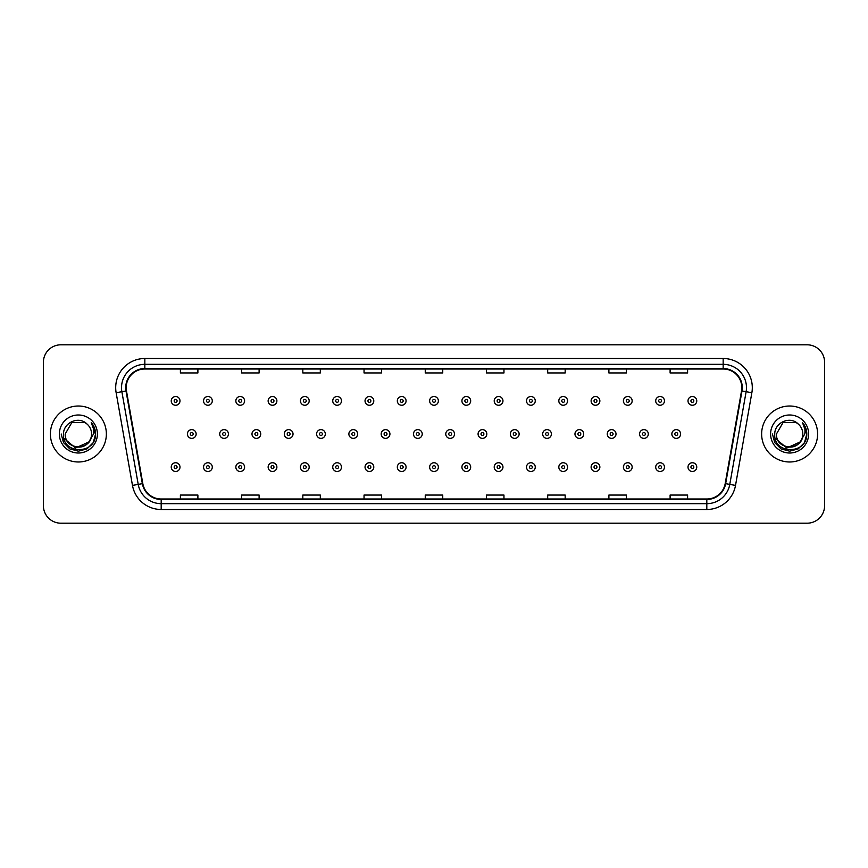 <?xml version="1.0" encoding="UTF-8"?>
<svg xmlns="http://www.w3.org/2000/svg" width="868" height="868" viewBox="0 0 868 868"><rect width="100%" height="100%" fill="white"/><g stroke="black" fill="none" stroke-linecap="round" stroke-linejoin="round"><path stroke-width="1.3" d="M50.398 434A27.982 27.982 0 0 0 78.38 461.982A27.982 27.982 0 0 0 106.363 434A27.982 27.982 0 0 0 78.38 406.018A27.982 27.982 0 0 0 50.398 434A27.982 27.982 0 0 0 78.38 461.982A27.982 27.982 0 0 0 106.363 434A27.982 27.982 0 0 0 78.38 406.018A27.982 27.982 0 0 0 50.398 434M761.637 434A27.982 27.982 0 0 0 789.62 461.982A27.982 27.982 0 0 0 817.602 434A27.982 27.982 0 0 0 789.62 406.018A27.982 27.982 0 0 0 761.637 434A27.982 27.982 0 0 0 789.62 461.982A27.982 27.982 0 0 0 817.602 434A27.982 27.982 0 0 0 789.62 406.018A27.982 27.982 0 0 0 761.637 434M126.185 387.649A18.651 18.651 0 0 1 144.837 368.998L723.163 368.998A18.651 18.651 0 0 1 741.532 390.893L725.192 483.584A18.651 18.651 0 0 1 706.812 499.002L161.188 499.002A18.651 18.651 0 0 1 142.808 483.584L126.468 390.893A18.651 18.651 0 0 1 126.185 387.649M125.719 387.649A19.118 19.118 0 0 0 126.012 390.969L142.352 483.671A19.118 19.118 0 0 0 161.188 499.469L706.812 499.469A19.118 19.118 0 0 0 725.648 483.671L741.988 390.969A19.118 19.118 0 0 0 723.163 368.531L144.837 368.531A19.118 19.118 0 0 0 125.719 387.649M116.138 392.716A29.154 29.154 0 0 1 144.837 358.506L723.163 358.506A29.154 29.154 0 0 1 751.862 392.716L735.521 485.407A29.154 29.154 0 0 1 706.812 509.494L161.188 509.494A29.154 29.154 0 0 1 132.478 485.407L116.138 392.716L121.878 391.707A23.317 23.317 0 0 1 144.837 364.332L723.163 364.332A23.317 23.317 0 0 1 746.122 391.707L729.782 484.398A23.317 23.317 0 0 1 706.812 503.668L161.188 503.668A23.317 23.317 0 0 1 138.218 484.398L121.878 391.707A23.317 23.317 0 0 1 121.52 387.649M824.6 362.292A17.49 17.49 0 0 0 807.11 344.802L60.89 344.802A17.49 17.49 0 0 0 43.4 362.292L43.4 505.708A17.49 17.49 0 0 0 60.89 523.198L807.11 523.198A17.49 17.49 0 0 0 824.6 505.708L824.6 362.292L824.6 505.708M425.255 368.998L425.255 372.947L442.745 372.947L442.745 368.998M364.039 368.998L364.039 372.947L381.529 372.947L381.529 368.998M302.824 368.998L302.824 372.947L320.314 372.947L320.314 368.998M241.619 368.998L241.619 372.947L259.109 372.947L259.109 368.998M180.403 368.998L180.403 372.947L197.893 372.947L197.893 368.998M486.471 368.998L486.471 372.947L503.961 372.947L503.961 368.998M547.686 368.998L547.686 372.947L565.176 372.947L565.176 368.998M608.891 368.998L608.891 372.947L626.381 372.947L626.381 368.998M670.107 368.998L670.107 372.947L687.597 372.947L687.597 368.998M442.745 499.002L442.745 495.053L425.255 495.053L425.255 499.002M381.529 499.002L381.529 495.053L364.039 495.053L364.039 499.002M320.314 499.002L320.314 495.053L302.824 495.053L302.824 499.002M259.109 499.002L259.109 495.053L241.619 495.053L241.619 499.002M197.893 499.002L197.893 495.053L180.403 495.053L180.403 499.002M503.961 499.002L503.961 495.053L486.471 495.053L486.471 499.002M565.176 499.002L565.176 495.053L547.686 495.053L547.686 499.002M626.381 499.002L626.381 495.053L608.891 495.053L608.891 499.002M687.597 499.002L687.597 495.053L670.107 495.053L670.107 499.002M43.4 362.292L43.4 505.708M807.11 344.802L60.89 344.802M60.89 523.198L807.11 523.198M179.991 400.886A4.373 4.373 0 0 1 175.618 405.258A4.373 4.373 0 0 1 171.246 400.886A4.373 4.373 0 0 1 175.618 396.513A4.373 4.373 0 0 1 179.991 400.886A4.373 4.373 0 0 0 175.618 396.513A4.373 4.373 0 0 0 171.246 400.886M187.401 434A4.373 4.373 0 0 1 191.774 429.627A4.373 4.373 0 0 1 196.146 434A4.373 4.373 0 0 1 191.774 438.373A4.373 4.373 0 0 1 187.401 434A4.373 4.373 0 0 0 191.774 438.373A4.373 4.373 0 0 0 196.146 434M171.246 467.114A4.373 4.373 0 0 1 175.618 462.742A4.373 4.373 0 0 1 179.991 467.114A4.373 4.373 0 0 1 175.618 471.487A4.373 4.373 0 0 1 171.246 467.114A4.373 4.373 0 0 0 175.618 471.487A4.373 4.373 0 0 0 179.991 467.114M212.291 400.886A4.373 4.373 0 0 1 207.919 405.258A4.373 4.373 0 0 1 203.546 400.886A4.373 4.373 0 0 1 207.919 396.513A4.373 4.373 0 0 1 212.291 400.886A4.373 4.373 0 0 0 207.919 396.513A4.373 4.373 0 0 0 203.546 400.886M244.592 400.886A4.373 4.373 0 0 1 240.219 405.258A4.373 4.373 0 0 1 235.846 400.886A4.373 4.373 0 0 1 240.219 396.513A4.373 4.373 0 0 1 244.592 400.886A4.373 4.373 0 0 0 240.219 396.513A4.373 4.373 0 0 0 235.846 400.886M276.881 400.886A4.373 4.373 0 0 1 272.509 405.258A4.373 4.373 0 0 1 268.136 400.886A4.373 4.373 0 0 1 272.509 396.513A4.373 4.373 0 0 1 276.881 400.886A4.373 4.373 0 0 0 272.509 396.513A4.373 4.373 0 0 0 268.136 400.886M309.182 400.886A4.373 4.373 0 0 1 304.809 405.258A4.373 4.373 0 0 1 300.436 400.886A4.373 4.373 0 0 1 304.809 396.513A4.373 4.373 0 0 1 309.182 400.886A4.373 4.373 0 0 0 304.809 396.513A4.373 4.373 0 0 0 300.436 400.886M219.691 434A4.373 4.373 0 0 1 224.063 429.627A4.373 4.373 0 0 1 228.436 434A4.373 4.373 0 0 1 224.063 438.373A4.373 4.373 0 0 1 219.691 434A4.373 4.373 0 0 0 224.063 438.373A4.373 4.373 0 0 0 228.436 434M251.991 434A4.373 4.373 0 0 1 256.364 429.627A4.373 4.373 0 0 1 260.736 434A4.373 4.373 0 0 1 256.364 438.373A4.373 4.373 0 0 1 251.991 434A4.373 4.373 0 0 0 256.364 438.373A4.373 4.373 0 0 0 260.736 434M284.292 434A4.373 4.373 0 0 1 288.664 429.627A4.373 4.373 0 0 1 293.037 434A4.373 4.373 0 0 1 288.664 438.373A4.373 4.373 0 0 1 284.292 434A4.373 4.373 0 0 0 288.664 438.373A4.373 4.373 0 0 0 293.037 434M91.563 434C92.366 451.002 64.395 451.002 65.198 434L71.794 422.586L84.966 422.586L87.017 424.04C78.923 415.566 63.353 422.553 63.505 434C62.019 454.344 95.003 454.875 95.534 434.987L95.567 434C95.513 429.682 94.08 425.884 91.248 422.607C93.397 426.145 94.156 429.942 93.527 434L88.482 442.463A13.183 13.183 0 0 0 91.563 434C92.366 451.002 64.395 451.002 65.198 434C64.395 451.002 92.366 451.002 91.563 434A13.183 13.183 0 0 0 87.017 424.04M88.482 442.463C81.483 451.924 64.514 445.87 65.198 434M89.317 441.758L75.57 447.996L63.906 438.275M59.371 434A19.009 19.009 0 0 0 78.38 453.009A19.009 19.009 0 0 0 97.39 434A19.009 19.009 0 0 0 78.38 414.991A19.009 19.009 0 0 0 59.371 434M91.248 422.607L95.556 434.499L94.753 428.792L95.556 434.499L94.753 428.792L95.556 434.499L91.379 422.759L95.556 434.499L91.379 422.759L95.567 434L93.267 442.593L86.974 448.886L78.38 451.186L69.787 448.886L63.494 442.593L61.194 434M91.379 422.759L95.556 434.51M802.802 434C803.605 451.002 775.634 451.002 776.437 434L783.034 422.586L796.206 422.586L798.256 424.04C790.162 415.566 774.592 422.553 774.744 434C773.258 454.344 806.242 454.875 806.784 434.987L806.806 434C806.763 429.682 805.32 425.884 802.488 422.607C804.647 426.145 805.395 429.942 804.766 434L799.721 442.463A13.183 13.183 0 0 0 802.802 434C803.605 451.002 775.634 451.002 776.437 434C775.634 451.002 803.605 451.002 802.802 434A13.183 13.183 0 0 0 798.256 424.04M799.721 442.463C792.723 451.924 775.753 445.87 776.437 434M800.556 441.758L786.809 447.996L775.157 438.275M770.61 434A19.009 19.009 0 0 0 789.62 453.009A19.009 19.009 0 0 0 808.629 434A19.009 19.009 0 0 0 789.62 414.991A19.009 19.009 0 0 0 770.61 434M802.488 422.607L806.795 434.499L806.003 428.792L806.806 434M772.433 434L774.733 442.593L781.026 448.886L789.62 451.186L798.213 448.886L804.506 442.593L806.806 434L802.618 422.759L806.795 434.499L802.748 422.9M802.618 422.759L806.795 434.51M341.482 400.886A4.373 4.373 0 0 1 337.109 405.258A4.373 4.373 0 0 1 332.737 400.886A4.373 4.373 0 0 1 337.109 396.513A4.373 4.373 0 0 1 341.482 400.886A4.373 4.373 0 0 0 337.109 396.513A4.373 4.373 0 0 0 332.737 400.886M373.782 400.886A4.373 4.373 0 0 1 369.41 405.258A4.373 4.373 0 0 1 365.037 400.886A4.373 4.373 0 0 1 369.41 396.513A4.373 4.373 0 0 1 373.782 400.886A4.373 4.373 0 0 0 369.41 396.513A4.373 4.373 0 0 0 365.037 400.886M406.072 400.886A4.373 4.373 0 0 1 401.7 405.258A4.373 4.373 0 0 1 397.327 400.886A4.373 4.373 0 0 1 401.7 396.513A4.373 4.373 0 0 1 406.072 400.886A4.373 4.373 0 0 0 401.7 396.513A4.373 4.373 0 0 0 397.327 400.886M316.592 434A4.373 4.373 0 0 1 320.954 429.627A4.373 4.373 0 0 1 325.326 434A4.373 4.373 0 0 1 320.954 438.373A4.373 4.373 0 0 1 316.592 434A4.373 4.373 0 0 0 320.954 438.373A4.373 4.373 0 0 0 325.326 434M348.882 434A4.373 4.373 0 0 1 353.254 429.627A4.373 4.373 0 0 1 357.627 434A4.373 4.373 0 0 1 353.254 438.373A4.373 4.373 0 0 1 348.882 434A4.373 4.373 0 0 0 353.254 438.373A4.373 4.373 0 0 0 357.627 434M381.182 434A4.373 4.373 0 0 1 385.555 429.627A4.373 4.373 0 0 1 389.927 434A4.373 4.373 0 0 1 385.555 438.373A4.373 4.373 0 0 1 381.182 434A4.373 4.373 0 0 0 385.555 438.373A4.373 4.373 0 0 0 389.927 434M438.373 400.886A4.373 4.373 0 0 1 434 405.258A4.373 4.373 0 0 1 429.627 400.886A4.373 4.373 0 0 1 434 396.513A4.373 4.373 0 0 1 438.373 400.886A4.373 4.373 0 0 0 434 396.513A4.373 4.373 0 0 0 429.627 400.886M470.673 400.886A4.373 4.373 0 0 1 466.3 405.258A4.373 4.373 0 0 1 461.928 400.886A4.373 4.373 0 0 1 466.3 396.513A4.373 4.373 0 0 1 470.673 400.886A4.373 4.373 0 0 0 466.3 396.513A4.373 4.373 0 0 0 461.928 400.886M502.963 400.886A4.373 4.373 0 0 1 498.59 405.258A4.373 4.373 0 0 1 494.217 400.886A4.373 4.373 0 0 1 498.59 396.513A4.373 4.373 0 0 1 502.963 400.886A4.373 4.373 0 0 0 498.59 396.513A4.373 4.373 0 0 0 494.217 400.886M535.263 400.886A4.373 4.373 0 0 1 530.89 405.258A4.373 4.373 0 0 1 526.518 400.886A4.373 4.373 0 0 1 530.89 396.513A4.373 4.373 0 0 1 535.263 400.886A4.373 4.373 0 0 0 530.89 396.513A4.373 4.373 0 0 0 526.518 400.886M567.563 400.886A4.373 4.373 0 0 1 563.191 405.258A4.373 4.373 0 0 1 558.818 400.886A4.373 4.373 0 0 1 563.191 396.513A4.373 4.373 0 0 1 567.563 400.886A4.373 4.373 0 0 0 563.191 396.513A4.373 4.373 0 0 0 558.818 400.886M413.483 434A4.373 4.373 0 0 1 417.855 429.627A4.373 4.373 0 0 1 422.228 434A4.373 4.373 0 0 1 417.855 438.373A4.373 4.373 0 0 1 413.483 434A4.373 4.373 0 0 0 417.855 438.373A4.373 4.373 0 0 0 422.228 434M445.772 434A4.373 4.373 0 0 1 450.145 429.627A4.373 4.373 0 0 1 454.517 434A4.373 4.373 0 0 1 450.145 438.373A4.373 4.373 0 0 1 445.772 434A4.373 4.373 0 0 0 450.145 438.373A4.373 4.373 0 0 0 454.517 434M478.073 434A4.373 4.373 0 0 1 482.445 429.627A4.373 4.373 0 0 1 486.818 434A4.373 4.373 0 0 1 482.445 438.373A4.373 4.373 0 0 1 478.073 434A4.373 4.373 0 0 0 482.445 438.373A4.373 4.373 0 0 0 486.818 434M510.373 434A4.373 4.373 0 0 1 514.746 429.627A4.373 4.373 0 0 1 519.118 434A4.373 4.373 0 0 1 514.746 438.373A4.373 4.373 0 0 1 510.373 434A4.373 4.373 0 0 0 514.746 438.373A4.373 4.373 0 0 0 519.118 434M542.674 434A4.373 4.373 0 0 1 547.046 429.627A4.373 4.373 0 0 1 551.408 434A4.373 4.373 0 0 1 547.046 438.373A4.373 4.373 0 0 1 542.674 434A4.373 4.373 0 0 0 547.046 438.373A4.373 4.373 0 0 0 551.408 434M599.864 400.886A4.373 4.373 0 0 1 595.491 405.258A4.373 4.373 0 0 1 591.119 400.886A4.373 4.373 0 0 1 595.491 396.513A4.373 4.373 0 0 1 599.864 400.886A4.373 4.373 0 0 0 595.491 396.513A4.373 4.373 0 0 0 591.119 400.886M632.154 400.886A4.373 4.373 0 0 1 627.781 405.258A4.373 4.373 0 0 1 623.408 400.886A4.373 4.373 0 0 1 627.781 396.513A4.373 4.373 0 0 1 632.154 400.886A4.373 4.373 0 0 0 627.781 396.513A4.373 4.373 0 0 0 623.408 400.886M664.454 400.886A4.373 4.373 0 0 1 660.081 405.258A4.373 4.373 0 0 1 655.709 400.886A4.373 4.373 0 0 1 660.081 396.513A4.373 4.373 0 0 1 664.454 400.886A4.373 4.373 0 0 0 660.081 396.513A4.373 4.373 0 0 0 655.709 400.886M696.754 400.886A4.373 4.373 0 0 1 692.382 405.258A4.373 4.373 0 0 1 688.009 400.886A4.373 4.373 0 0 1 692.382 396.513A4.373 4.373 0 0 1 696.754 400.886A4.373 4.373 0 0 0 692.382 396.513A4.373 4.373 0 0 0 688.009 400.886M574.963 434A4.373 4.373 0 0 1 579.336 429.627A4.373 4.373 0 0 1 583.708 434A4.373 4.373 0 0 1 579.336 438.373A4.373 4.373 0 0 1 574.963 434A4.373 4.373 0 0 0 579.336 438.373A4.373 4.373 0 0 0 583.708 434M607.264 434A4.373 4.373 0 0 1 611.636 429.627A4.373 4.373 0 0 1 616.009 434A4.373 4.373 0 0 1 611.636 438.373A4.373 4.373 0 0 1 607.264 434A4.373 4.373 0 0 0 611.636 438.373A4.373 4.373 0 0 0 616.009 434M639.564 434A4.373 4.373 0 0 1 643.937 429.627A4.373 4.373 0 0 1 648.309 434A4.373 4.373 0 0 1 643.937 438.373A4.373 4.373 0 0 1 639.564 434A4.373 4.373 0 0 0 643.937 438.373A4.373 4.373 0 0 0 648.309 434M671.854 434A4.373 4.373 0 0 1 676.226 429.627A4.373 4.373 0 0 1 680.599 434A4.373 4.373 0 0 1 676.226 438.373A4.373 4.373 0 0 1 671.854 434A4.373 4.373 0 0 0 676.226 438.373A4.373 4.373 0 0 0 680.599 434M203.546 467.114A4.373 4.373 0 0 1 207.919 462.742A4.373 4.373 0 0 1 212.291 467.114A4.373 4.373 0 0 1 207.919 471.487A4.373 4.373 0 0 1 203.546 467.114A4.373 4.373 0 0 0 207.919 471.487A4.373 4.373 0 0 0 212.291 467.114M235.846 467.114A4.373 4.373 0 0 1 240.219 462.742A4.373 4.373 0 0 1 244.592 467.114A4.373 4.373 0 0 1 240.219 471.487A4.373 4.373 0 0 1 235.846 467.114A4.373 4.373 0 0 0 240.219 471.487A4.373 4.373 0 0 0 244.592 467.114M268.136 467.114A4.373 4.373 0 0 1 272.509 462.742A4.373 4.373 0 0 1 276.881 467.114A4.373 4.373 0 0 1 272.509 471.487A4.373 4.373 0 0 1 268.136 467.114A4.373 4.373 0 0 0 272.509 471.487A4.373 4.373 0 0 0 276.881 467.114M300.436 467.114A4.373 4.373 0 0 1 304.809 462.742A4.373 4.373 0 0 1 309.182 467.114A4.373 4.373 0 0 1 304.809 471.487A4.373 4.373 0 0 1 300.436 467.114A4.373 4.373 0 0 0 304.809 471.487A4.373 4.373 0 0 0 309.182 467.114M332.737 467.114A4.373 4.373 0 0 1 337.109 462.742A4.373 4.373 0 0 1 341.482 467.114A4.373 4.373 0 0 1 337.109 471.487A4.373 4.373 0 0 1 332.737 467.114A4.373 4.373 0 0 0 337.109 471.487A4.373 4.373 0 0 0 341.482 467.114M365.037 467.114A4.373 4.373 0 0 1 369.41 462.742A4.373 4.373 0 0 1 373.782 467.114A4.373 4.373 0 0 1 369.41 471.487A4.373 4.373 0 0 1 365.037 467.114A4.373 4.373 0 0 0 369.41 471.487A4.373 4.373 0 0 0 373.782 467.114M397.327 467.114A4.373 4.373 0 0 1 401.7 462.742A4.373 4.373 0 0 1 406.072 467.114A4.373 4.373 0 0 1 401.7 471.487A4.373 4.373 0 0 1 397.327 467.114A4.373 4.373 0 0 0 401.7 471.487A4.373 4.373 0 0 0 406.072 467.114M429.627 467.114A4.373 4.373 0 0 1 434 462.742A4.373 4.373 0 0 1 438.373 467.114A4.373 4.373 0 0 1 434 471.487A4.373 4.373 0 0 1 429.627 467.114A4.373 4.373 0 0 0 434 471.487A4.373 4.373 0 0 0 438.373 467.114M461.928 467.114A4.373 4.373 0 0 1 466.3 462.742A4.373 4.373 0 0 1 470.673 467.114A4.373 4.373 0 0 1 466.3 471.487A4.373 4.373 0 0 1 461.928 467.114A4.373 4.373 0 0 0 466.3 471.487A4.373 4.373 0 0 0 470.673 467.114M494.217 467.114A4.373 4.373 0 0 1 498.59 462.742A4.373 4.373 0 0 1 502.963 467.114A4.373 4.373 0 0 1 498.59 471.487A4.373 4.373 0 0 1 494.217 467.114A4.373 4.373 0 0 0 498.59 471.487A4.373 4.373 0 0 0 502.963 467.114M526.518 467.114A4.373 4.373 0 0 1 530.89 462.742A4.373 4.373 0 0 1 535.263 467.114A4.373 4.373 0 0 1 530.89 471.487A4.373 4.373 0 0 1 526.518 467.114A4.373 4.373 0 0 0 530.89 471.487A4.373 4.373 0 0 0 535.263 467.114M558.818 467.114A4.373 4.373 0 0 1 563.191 462.742A4.373 4.373 0 0 1 567.563 467.114A4.373 4.373 0 0 1 563.191 471.487A4.373 4.373 0 0 1 558.818 467.114A4.373 4.373 0 0 0 563.191 471.487A4.373 4.373 0 0 0 567.563 467.114M591.119 467.114A4.373 4.373 0 0 1 595.491 462.742A4.373 4.373 0 0 1 599.864 467.114A4.373 4.373 0 0 1 595.491 471.487A4.373 4.373 0 0 1 591.119 467.114A4.373 4.373 0 0 0 595.491 471.487A4.373 4.373 0 0 0 599.864 467.114M623.408 467.114A4.373 4.373 0 0 1 627.781 462.742A4.373 4.373 0 0 1 632.154 467.114A4.373 4.373 0 0 1 627.781 471.487A4.373 4.373 0 0 1 623.408 467.114A4.373 4.373 0 0 0 627.781 471.487A4.373 4.373 0 0 0 632.154 467.114M655.709 467.114A4.373 4.373 0 0 1 660.081 462.742A4.373 4.373 0 0 1 664.454 467.114A4.373 4.373 0 0 1 660.081 471.487A4.373 4.373 0 0 1 655.709 467.114A4.373 4.373 0 0 0 660.081 471.487A4.373 4.373 0 0 0 664.454 467.114M688.009 467.114A4.373 4.373 0 0 1 692.382 462.742A4.373 4.373 0 0 1 696.754 467.114A4.373 4.373 0 0 1 692.382 471.487A4.373 4.373 0 0 1 688.009 467.114A4.373 4.373 0 0 0 692.382 471.487A4.373 4.373 0 0 0 696.754 467.114M723.163 358.506L723.163 368.531M121.878 391.707L126.012 390.969M161.188 509.494L161.188 499.469M706.812 499.469L706.812 509.494M725.648 483.671L735.521 485.407M132.478 485.407L142.352 483.671M741.988 390.969L751.862 392.716M144.837 358.506L144.837 368.531M174.164 400.886A1.454 1.454 0 0 0 175.618 402.34A1.454 1.454 0 0 0 177.083 400.886A1.454 1.454 0 0 0 175.618 399.432A1.454 1.454 0 0 0 174.164 400.886M193.228 434A1.454 1.454 0 0 0 191.774 432.546A1.454 1.454 0 0 0 190.309 434A1.454 1.454 0 0 0 191.774 435.454A1.454 1.454 0 0 0 193.228 434M177.083 467.114A1.454 1.454 0 0 0 175.618 465.66A1.454 1.454 0 0 0 174.164 467.114A1.454 1.454 0 0 0 175.618 468.568A1.454 1.454 0 0 0 177.083 467.114M206.465 400.886A1.454 1.454 0 0 0 207.919 402.34A1.454 1.454 0 0 0 209.372 400.886A1.454 1.454 0 0 0 207.919 399.432A1.454 1.454 0 0 0 206.465 400.886M238.754 400.886A1.454 1.454 0 0 0 240.219 402.34A1.454 1.454 0 0 0 241.673 400.886A1.454 1.454 0 0 0 240.219 399.432A1.454 1.454 0 0 0 238.754 400.886M271.055 400.886A1.454 1.454 0 0 0 272.509 402.34A1.454 1.454 0 0 0 273.973 400.886A1.454 1.454 0 0 0 272.509 399.432A1.454 1.454 0 0 0 271.055 400.886M303.355 400.886A1.454 1.454 0 0 0 304.809 402.34A1.454 1.454 0 0 0 306.263 400.886A1.454 1.454 0 0 0 304.809 399.432A1.454 1.454 0 0 0 303.355 400.886M225.528 434A1.454 1.454 0 0 0 224.063 432.546A1.454 1.454 0 0 0 222.609 434A1.454 1.454 0 0 0 224.063 435.454A1.454 1.454 0 0 0 225.528 434M257.818 434A1.454 1.454 0 0 0 256.364 432.546A1.454 1.454 0 0 0 254.91 434A1.454 1.454 0 0 0 256.364 435.454A1.454 1.454 0 0 0 257.818 434M290.118 434A1.454 1.454 0 0 0 288.664 432.546A1.454 1.454 0 0 0 287.2 434A1.454 1.454 0 0 0 288.664 435.454A1.454 1.454 0 0 0 290.118 434M335.656 400.886A1.454 1.454 0 0 0 337.109 402.34A1.454 1.454 0 0 0 338.563 400.886A1.454 1.454 0 0 0 337.109 399.432A1.454 1.454 0 0 0 335.656 400.886M367.945 400.886A1.454 1.454 0 0 0 369.41 402.34A1.454 1.454 0 0 0 370.864 400.886A1.454 1.454 0 0 0 369.41 399.432A1.454 1.454 0 0 0 367.945 400.886M400.246 400.886A1.454 1.454 0 0 0 401.7 402.34A1.454 1.454 0 0 0 403.164 400.886A1.454 1.454 0 0 0 401.7 399.432A1.454 1.454 0 0 0 400.246 400.886M322.419 434A1.454 1.454 0 0 0 320.954 432.546A1.454 1.454 0 0 0 319.5 434A1.454 1.454 0 0 0 320.954 435.454A1.454 1.454 0 0 0 322.419 434M354.719 434A1.454 1.454 0 0 0 353.254 432.546A1.454 1.454 0 0 0 351.8 434A1.454 1.454 0 0 0 353.254 435.454A1.454 1.454 0 0 0 354.719 434M387.009 434A1.454 1.454 0 0 0 385.555 432.546A1.454 1.454 0 0 0 384.101 434A1.454 1.454 0 0 0 385.555 435.454A1.454 1.454 0 0 0 387.009 434M432.546 400.886A1.454 1.454 0 0 0 434 402.34A1.454 1.454 0 0 0 435.454 400.886A1.454 1.454 0 0 0 434 399.432A1.454 1.454 0 0 0 432.546 400.886M464.836 400.886A1.454 1.454 0 0 0 466.3 402.34A1.454 1.454 0 0 0 467.754 400.886A1.454 1.454 0 0 0 466.3 399.432A1.454 1.454 0 0 0 464.836 400.886M497.136 400.886A1.454 1.454 0 0 0 498.59 402.34A1.454 1.454 0 0 0 500.055 400.886A1.454 1.454 0 0 0 498.59 399.432A1.454 1.454 0 0 0 497.136 400.886M529.437 400.886A1.454 1.454 0 0 0 530.89 402.34A1.454 1.454 0 0 0 532.344 400.886A1.454 1.454 0 0 0 530.89 399.432A1.454 1.454 0 0 0 529.437 400.886M561.737 400.886A1.454 1.454 0 0 0 563.191 402.34A1.454 1.454 0 0 0 564.645 400.886A1.454 1.454 0 0 0 563.191 399.432A1.454 1.454 0 0 0 561.737 400.886M419.309 434A1.454 1.454 0 0 0 417.855 432.546A1.454 1.454 0 0 0 416.39 434A1.454 1.454 0 0 0 417.855 435.454A1.454 1.454 0 0 0 419.309 434M451.61 434A1.454 1.454 0 0 0 450.145 432.546A1.454 1.454 0 0 0 448.691 434A1.454 1.454 0 0 0 450.145 435.454A1.454 1.454 0 0 0 451.61 434M483.899 434A1.454 1.454 0 0 0 482.445 432.546A1.454 1.454 0 0 0 480.991 434A1.454 1.454 0 0 0 482.445 435.454A1.454 1.454 0 0 0 483.899 434M516.2 434A1.454 1.454 0 0 0 514.746 432.546A1.454 1.454 0 0 0 513.281 434A1.454 1.454 0 0 0 514.746 435.454A1.454 1.454 0 0 0 516.2 434M548.5 434A1.454 1.454 0 0 0 547.046 432.546A1.454 1.454 0 0 0 545.581 434A1.454 1.454 0 0 0 547.046 435.454A1.454 1.454 0 0 0 548.5 434M594.027 400.886A1.454 1.454 0 0 0 595.491 402.34A1.454 1.454 0 0 0 596.945 400.886A1.454 1.454 0 0 0 595.491 399.432A1.454 1.454 0 0 0 594.027 400.886M626.327 400.886A1.454 1.454 0 0 0 627.781 402.34A1.454 1.454 0 0 0 629.246 400.886A1.454 1.454 0 0 0 627.781 399.432A1.454 1.454 0 0 0 626.327 400.886M658.628 400.886A1.454 1.454 0 0 0 660.081 402.34A1.454 1.454 0 0 0 661.535 400.886A1.454 1.454 0 0 0 660.081 399.432A1.454 1.454 0 0 0 658.628 400.886M690.917 400.886A1.454 1.454 0 0 0 692.382 402.34A1.454 1.454 0 0 0 693.836 400.886A1.454 1.454 0 0 0 692.382 399.432A1.454 1.454 0 0 0 690.917 400.886M580.8 434A1.454 1.454 0 0 0 579.336 432.546A1.454 1.454 0 0 0 577.882 434A1.454 1.454 0 0 0 579.336 435.454A1.454 1.454 0 0 0 580.8 434M613.09 434A1.454 1.454 0 0 0 611.636 432.546A1.454 1.454 0 0 0 610.182 434A1.454 1.454 0 0 0 611.636 435.454A1.454 1.454 0 0 0 613.09 434M645.391 434A1.454 1.454 0 0 0 643.937 432.546A1.454 1.454 0 0 0 642.472 434A1.454 1.454 0 0 0 643.937 435.454A1.454 1.454 0 0 0 645.391 434M677.691 434A1.454 1.454 0 0 0 676.226 432.546A1.454 1.454 0 0 0 674.772 434A1.454 1.454 0 0 0 676.226 435.454A1.454 1.454 0 0 0 677.691 434M209.372 467.114A1.454 1.454 0 0 0 207.919 465.66A1.454 1.454 0 0 0 206.465 467.114A1.454 1.454 0 0 0 207.919 468.568A1.454 1.454 0 0 0 209.372 467.114M241.673 467.114A1.454 1.454 0 0 0 240.219 465.66A1.454 1.454 0 0 0 238.754 467.114A1.454 1.454 0 0 0 240.219 468.568A1.454 1.454 0 0 0 241.673 467.114M273.973 467.114A1.454 1.454 0 0 0 272.509 465.66A1.454 1.454 0 0 0 271.055 467.114A1.454 1.454 0 0 0 272.509 468.568A1.454 1.454 0 0 0 273.973 467.114M306.263 467.114A1.454 1.454 0 0 0 304.809 465.66A1.454 1.454 0 0 0 303.355 467.114A1.454 1.454 0 0 0 304.809 468.568A1.454 1.454 0 0 0 306.263 467.114M338.563 467.114A1.454 1.454 0 0 0 337.109 465.66A1.454 1.454 0 0 0 335.656 467.114A1.454 1.454 0 0 0 337.109 468.568A1.454 1.454 0 0 0 338.563 467.114M370.864 467.114A1.454 1.454 0 0 0 369.41 465.66A1.454 1.454 0 0 0 367.945 467.114A1.454 1.454 0 0 0 369.41 468.568A1.454 1.454 0 0 0 370.864 467.114M403.164 467.114A1.454 1.454 0 0 0 401.7 465.66A1.454 1.454 0 0 0 400.246 467.114A1.454 1.454 0 0 0 401.7 468.568A1.454 1.454 0 0 0 403.164 467.114M435.454 467.114A1.454 1.454 0 0 0 434 465.66A1.454 1.454 0 0 0 432.546 467.114A1.454 1.454 0 0 0 434 468.568A1.454 1.454 0 0 0 435.454 467.114M467.754 467.114A1.454 1.454 0 0 0 466.3 465.66A1.454 1.454 0 0 0 464.836 467.114A1.454 1.454 0 0 0 466.3 468.568A1.454 1.454 0 0 0 467.754 467.114M500.055 467.114A1.454 1.454 0 0 0 498.59 465.66A1.454 1.454 0 0 0 497.136 467.114A1.454 1.454 0 0 0 498.59 468.568A1.454 1.454 0 0 0 500.055 467.114M532.344 467.114A1.454 1.454 0 0 0 530.89 465.66A1.454 1.454 0 0 0 529.437 467.114A1.454 1.454 0 0 0 530.89 468.568A1.454 1.454 0 0 0 532.344 467.114M564.645 467.114A1.454 1.454 0 0 0 563.191 465.66A1.454 1.454 0 0 0 561.737 467.114A1.454 1.454 0 0 0 563.191 468.568A1.454 1.454 0 0 0 564.645 467.114M596.945 467.114A1.454 1.454 0 0 0 595.491 465.66A1.454 1.454 0 0 0 594.027 467.114A1.454 1.454 0 0 0 595.491 468.568A1.454 1.454 0 0 0 596.945 467.114M629.246 467.114A1.454 1.454 0 0 0 627.781 465.66A1.454 1.454 0 0 0 626.327 467.114A1.454 1.454 0 0 0 627.781 468.568A1.454 1.454 0 0 0 629.246 467.114M661.535 467.114A1.454 1.454 0 0 0 660.081 465.66A1.454 1.454 0 0 0 658.628 467.114A1.454 1.454 0 0 0 660.081 468.568A1.454 1.454 0 0 0 661.535 467.114M693.836 467.114A1.454 1.454 0 0 0 692.382 465.66A1.454 1.454 0 0 0 690.917 467.114A1.454 1.454 0 0 0 692.382 468.568A1.454 1.454 0 0 0 693.836 467.114"/></g></svg>
